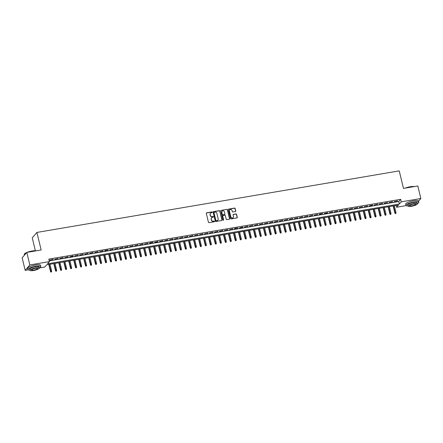 <?xml version="1.0" encoding="UTF-8"?>
<svg xmlns="http://www.w3.org/2000/svg" width="443" height="443" viewBox="0 0 443 443"><rect width="100%" height="100%" fill="white"/><g stroke="black" fill="none" stroke-linecap="round" stroke-linejoin="round"><path stroke-width="0.66" d="M212.313 212.219A0.365 0.338 40.7 0 0 211.887 211.931L206.682 212.817A0.521 0.482 40.7 0 0 206.311 213.393L208.448 222.242A0.521 0.482 40.7 0 0 209.057 222.652L214.262 221.766A0.365 0.338 40.7 0 0 214.523 221.367A0.365 0.338 40.7 0 0 214.096 221.079L213.421 221.195A1.661 1.545 40.7 0 1 211.477 219.889L211.294 219.147A1.661 1.545 40.7 0 1 212.485 217.308L213.155 217.197A0.365 0.338 40.7 0 0 213.415 216.793A0.365 0.338 40.7 0 0 212.989 216.505L212.319 216.621A1.661 1.545 40.7 0 1 210.37 215.315L210.192 214.578A1.661 1.545 40.7 0 1 211.377 212.734L212.053 212.623A0.365 0.338 40.7 0 0 212.313 212.219M212.169 212.579A0.365 0.338 40.7 0 0 211.76 212.081L206.554 212.967A0.521 0.482 40.7 0 0 206.349 213.05M214.379 221.721A0.365 0.338 40.7 0 0 213.969 221.229L213.421 221.195M213.277 217.153A0.365 0.338 40.7 0 0 212.867 216.655L212.319 216.621M235.366 211.555A0.521 0.482 40.7 0 0 235.737 210.979L235.139 208.492A0.521 0.482 40.7 0 0 234.53 208.088L228.749 209.068A0.521 0.482 40.7 0 0 228.378 209.644L230.521 218.493A0.521 0.482 40.7 0 0 231.13 218.903L236.905 217.923A0.521 0.482 40.7 0 0 237.276 217.347L236.551 214.346A0.521 0.482 40.7 0 0 235.942 213.936L233.472 214.357A0.521 0.482 40.7 0 0 233.101 214.933L233.461 216.422A1.39 1.29 40.7 0 1 231.855 217.923A1.39 1.29 40.7 0 1 230.836 216.865L229.43 211.04A1.39 1.29 40.7 0 1 231.03 209.539A1.39 1.29 40.7 0 1 232.049 210.591L232.287 211.566A0.521 0.482 40.7 0 0 232.891 211.975L235.366 211.555M28.125 269.848L25.179 270.346L22.15 257.826L26.801 252.41L41.149 249.974L36.907 232.437L399.232 170.882L403.473 188.413L417.821 185.977L420.85 198.503L418.557 201.166M26.801 252.41L29.831 264.931L49.417 261.603L47.534 263.801L399.376 204.024L401.264 201.831L420.85 198.503M49.251 260.899L398.772 201.521L400.655 199.322L48.813 259.1L49.417 261.603M400.655 199.322L401.264 201.831M219.9 211.084A0.521 0.482 40.7 0 0 219.296 210.674L213.515 211.654A0.521 0.482 40.7 0 0 213.144 212.23L215.281 221.085A0.521 0.482 40.7 0 0 215.891 221.489L221.672 220.509A0.521 0.482 40.7 0 0 222.043 219.933L219.778 211.228A0.521 0.482 40.7 0 0 219.169 210.824L213.388 211.804A0.521 0.482 40.7 0 0 213.183 211.892M221.129 210.364L226.91 209.378A0.521 0.482 40.7 0 1 227.519 209.788L229.662 218.643A0.521 0.482 40.7 0 1 229.291 219.213L226.816 219.634A0.521 0.482 40.7 0 1 226.207 219.224L225.337 215.636A0.521 0.482 40.7 0 0 224.728 215.232L223.089 215.508A0.521 0.482 40.7 0 0 222.718 216.084L223.621 219.822A0.365 0.338 40.7 0 1 223.206 220.21A0.365 0.338 40.7 0 1 222.934 219.938L220.758 210.94A0.521 0.482 40.7 0 1 221.129 210.364L226.91 209.378M53.143 259.271L49.832 260.146L53.143 259.271M58.133 258.424L54.827 259.299L58.133 258.424M63.122 257.577L59.816 258.452L63.122 257.577M68.117 256.73L64.805 257.599L68.117 256.73M73.106 255.877L69.795 256.752L72.79 256.248L73.106 255.877M78.095 255.03L74.789 255.904L78.095 255.03M83.085 254.182L79.779 255.057L83.085 254.182M88.079 253.335L84.768 254.21L88.079 253.335M93.069 252.488L89.757 253.363L93.069 252.488M98.058 251.641L94.752 252.516L98.058 251.641M103.047 250.793L99.741 251.668L103.047 250.793M108.042 249.946L105.046 250.45L104.731 250.821L108.042 249.946M113.031 249.099L109.72 249.968L113.031 249.099M118.021 248.246L114.715 249.121L118.021 248.246M123.01 247.399L119.704 248.274L123.01 247.399M128.005 246.552L124.693 247.427L128.005 246.552M132.994 245.704L129.683 246.579L132.994 245.704M137.983 244.857L134.678 245.732L137.983 244.857M142.973 244.01L139.667 244.885L142.973 244.01M147.968 243.163L144.656 244.038L147.968 243.163M152.957 242.315L149.961 242.819L149.645 243.19L152.957 242.315M157.946 241.463L154.64 242.338L157.63 241.834L157.946 241.463M162.935 240.615L159.63 241.49L162.935 240.615M167.93 239.768L164.619 240.643L167.93 239.768M172.92 238.921L169.608 239.796L172.92 238.921M177.909 238.074L174.603 238.949L177.909 238.074M182.898 237.226L179.592 238.101L182.898 237.226M187.893 236.379L184.581 237.254L187.893 236.379M192.882 235.532L189.571 236.407L192.882 235.532M197.871 234.685L194.566 235.554L197.871 234.685M202.861 233.832L199.555 234.707L202.861 233.832M207.856 232.985L204.544 233.86L207.856 232.985M212.845 232.138L209.533 233.012L212.845 232.138M217.834 231.29L214.528 232.165L217.834 231.29M222.823 230.443L219.518 231.318L222.823 230.443M227.818 229.596L224.507 230.471L227.818 229.596M232.808 228.749L229.496 229.624L232.808 228.749M237.797 227.901L234.801 228.405L234.491 228.776L237.797 227.901M242.786 227.049L239.48 227.923L242.476 227.42L242.786 227.049M247.781 226.201L244.47 227.076L247.781 226.201M252.77 225.354L249.459 226.229L252.77 225.354M257.76 224.507L254.454 225.382L257.76 224.507M262.749 223.66L259.443 224.535L262.749 223.66M267.744 222.812L264.432 223.687L267.744 222.812M272.733 221.965L269.422 222.84L272.733 221.965M277.722 221.118L274.416 221.993L277.722 221.118M282.712 220.271L279.406 221.14L282.712 220.271M287.706 219.418L284.395 220.293L287.706 219.418M292.696 218.571L289.384 219.446L292.696 218.571M297.685 217.723L294.379 218.598L297.685 217.723M302.674 216.876L299.368 217.751L302.674 216.876M307.669 216.029L304.358 216.904L307.669 216.029M312.658 215.182L309.347 216.057L312.658 215.182M317.648 214.334L314.342 215.209L317.648 214.334M322.637 213.487L319.647 213.991L319.331 214.362L322.637 213.487M327.632 212.634L324.32 213.509L327.316 213.005L327.632 212.634M332.621 211.787L329.31 212.662L332.621 211.787M337.61 210.94L334.304 211.815L337.61 210.94M342.6 210.093L339.294 210.968L342.6 210.093M347.594 209.246L344.283 210.12L347.594 209.246M352.584 208.398L349.272 209.273L352.584 208.398M357.573 207.551L354.267 208.426L357.573 207.551M362.562 206.704L359.256 207.579L362.562 206.704M367.557 205.857L364.246 206.726L367.557 205.857M372.546 205.004L369.235 205.879L372.231 205.375L372.546 205.004M377.536 204.157L374.23 205.031L377.536 204.157M382.525 203.309L379.219 204.184L382.525 203.309M387.52 202.462L384.208 203.337L387.52 202.462M392.509 201.615L389.198 202.49L392.509 201.615M394.192 201.643L397.498 200.768L394.192 201.643M36.907 232.437L32.256 237.852L35.368 250.705M25.179 270.346L29.831 264.931M406.17 205.618L396.612 207.246L398.495 205.048L46.653 264.825L44.771 267.018L39.233 267.96M396.175 205.441L396.612 207.246M398.772 201.521L399.376 204.024M52.828 259.637L52.756 259.338M57.817 258.79L57.745 258.49M62.812 257.942L62.734 257.643M67.801 257.095L67.729 256.79M72.79 256.248L72.718 255.943M77.78 255.395L77.708 255.096M82.775 254.548L82.697 254.249M87.764 253.701L87.692 253.402M92.753 252.853L92.681 252.554M97.742 252.006L97.67 251.707M102.737 251.159L102.66 250.86M107.727 250.312L107.655 250.007M112.716 249.464L112.644 249.16M117.705 248.612L117.633 248.313M122.7 247.764L122.622 247.465M127.689 246.917L127.617 246.618M132.678 246.07L132.607 245.771M137.668 245.223L137.596 244.924M142.663 244.375L142.585 244.076M147.652 243.528L147.58 243.229M152.641 242.681L152.569 242.376M157.63 241.834L157.558 241.529M162.625 240.981L162.548 240.682M167.615 240.134L167.543 239.835M172.604 239.286L172.532 238.987M177.593 238.439L177.521 238.14M182.588 237.592L182.51 237.293M187.577 236.745L187.505 236.446M192.567 235.897L192.495 235.598M197.556 235.05L197.484 234.746M202.551 234.197L202.473 233.898M207.54 233.35L207.468 233.051M212.529 232.503L212.457 232.204M217.519 231.656L217.447 231.357M222.513 230.809L222.436 230.51M227.503 229.961L227.431 229.662M232.492 229.114L232.42 228.815M237.481 228.267L237.409 227.962M242.476 227.42L242.399 227.115M247.465 226.567L247.393 226.268M252.455 225.72L252.383 225.421M257.444 224.872L257.372 224.573M262.439 224.025L262.361 223.726M267.428 223.178L267.356 222.879M272.417 222.331L272.345 222.032M277.407 221.483L277.335 221.184M282.401 220.636L282.324 220.332M287.391 219.783L287.319 219.484M292.38 218.936L292.308 218.637M297.369 218.089L297.297 217.79M302.364 217.242L302.287 216.943M307.353 216.394L307.281 216.095M312.343 215.547L312.271 215.248M317.332 214.7L317.26 214.401M322.327 213.853L322.249 213.548M327.316 213.005L327.244 212.701M332.305 212.153L332.233 211.854M337.295 211.305L337.223 211.006M342.289 210.458L342.212 210.159M347.279 209.611L347.207 209.312M352.268 208.764L352.196 208.465M357.257 207.917L357.185 207.617M362.252 207.069L362.175 206.77M367.241 206.222L367.169 205.917M372.231 205.375L372.159 205.07M377.22 204.522L377.148 204.223M382.215 203.675L382.137 203.376M387.204 202.828L387.132 202.529M392.193 201.98L392.121 201.681M397.183 201.133L397.111 200.834M210.436 213.304A1.661 1.545 40.7 0 0 210.065 214.722L210.192 214.578M212.191 216.765A1.661 1.545 40.7 0 1 210.242 215.459L210.065 214.722M211.544 217.878A1.661 1.545 40.7 0 0 211.173 219.296L211.294 219.147M213.299 221.339A1.661 1.545 40.7 0 1 211.35 220.033L211.173 219.296M221.877 220.42A0.521 0.482 40.7 0 0 221.915 220.082L219.778 211.228M214.218 212.252A0.365 0.338 40.7 0 0 213.958 212.657L215.841 220.426A0.365 0.338 40.7 0 0 216.267 220.714L216.976 220.592A1.661 1.545 40.7 0 0 218.161 218.753L216.876 213.443A1.661 1.545 40.7 0 0 214.927 212.131L214.218 212.252M213.975 212.446A0.365 0.338 40.7 0 0 213.831 212.801L213.958 212.657M217.79 220.171A1.661 1.545 40.7 0 1 216.849 220.736L216.14 220.858A0.365 0.338 40.7 0 1 215.713 220.57L213.831 212.801M229.496 219.13A0.521 0.482 40.7 0 0 229.535 218.787L227.392 209.938A0.521 0.482 40.7 0 0 226.783 209.528M222.757 215.741A0.521 0.482 40.7 0 0 222.591 216.228L223.621 219.822M224.44 211.915A1.39 1.29 40.7 0 0 222.076 211.228A1.39 1.29 40.7 0 0 221.816 212.358L222.314 214.412A0.521 0.482 40.7 0 0 222.923 214.822L224.562 214.539A0.521 0.482 40.7 0 0 224.933 213.963L224.44 211.915M222.015 211.305A1.39 1.29 40.7 0 0 221.694 212.502L221.816 212.358M224.767 214.451A0.521 0.482 40.7 0 1 224.44 214.689L222.796 214.966A0.521 0.482 40.7 0 1 222.187 214.556L221.694 212.502M229.624 209.988A1.39 1.29 40.7 0 0 229.302 211.184L229.43 211.04M233.134 217.618A1.39 1.29 40.7 0 1 230.714 217.015L229.302 211.184M237.11 217.834A0.521 0.482 40.7 0 0 237.155 217.491L236.429 214.495A0.521 0.482 40.7 0 0 235.82 214.085L233.345 214.506A0.521 0.482 40.7 0 0 233.14 214.589M235.571 211.466A0.521 0.482 40.7 0 0 235.615 211.123L235.011 208.642A0.521 0.482 40.7 0 0 234.402 208.232L228.621 209.212A0.521 0.482 40.7 0 0 228.416 209.301M50.928 272.118L51.554 271.886L50.928 272.118L50.519 271.559L51.643 271.144L49.981 264.261M51.056 271.974L49.079 264.41M50.519 271.559L48.802 264.46M51.643 271.144L51.554 271.886M24.431 254.005A6.451 1.44 -13.6 0 1 24.481 253.917A6.451 1.44 -13.6 0 1 26.707 252.521M27.106 252.355A6.451 1.44 -13.6 0 1 32.195 250.976A6.451 1.44 -13.6 0 1 36.243 250.804M36.027 250.843A6.612 1.473 166.4 0 0 32.267 251.081A6.612 1.473 166.4 0 0 27.71 252.255M26.547 252.704A6.612 1.473 166.4 0 0 24.365 254.099A6.612 1.473 166.4 0 0 24.271 254.465L24.443 255.157M39.222 267.915A6.612 1.473 166.4 0 0 40.778 266.487A6.612 1.473 166.4 0 0 35.927 266.21A6.612 1.473 166.4 0 0 27.931 269.593A6.612 1.473 166.4 0 0 29.974 270.152M40.778 266.487L40.479 265.235A6.612 1.473 166.4 0 0 35.623 264.958A6.612 1.473 166.4 0 0 27.632 268.342L27.931 269.593M30.008 270.313L29.731 269.161A4.757 1.063 -13.6 0 1 35.49 266.725A4.757 1.063 -13.6 0 1 38.984 266.924L39.261 268.076A4.757 1.063 166.4 0 0 35.767 267.877A4.757 1.063 166.4 0 0 30.008 270.313A4.757 1.063 166.4 0 0 33.502 270.512A4.757 1.063 166.4 0 0 39.261 268.076M33.906 270.042A3.068 0.687 166.4 0 0 37.616 268.469A3.068 0.687 166.4 0 0 35.362 268.342A3.068 0.687 166.4 0 0 31.652 269.914A3.068 0.687 166.4 0 0 33.906 270.042M405.151 188.131A6.451 1.44 -13.6 0 1 410.24 186.747A6.451 1.44 -13.6 0 1 414.283 186.581M414.067 186.614A6.612 1.473 166.4 0 0 410.312 186.857A6.612 1.473 166.4 0 0 405.755 188.026M417.267 203.691A6.612 1.473 166.4 0 0 418.823 202.257A6.612 1.473 166.4 0 0 413.972 201.986A6.612 1.473 166.4 0 0 405.976 205.369A6.612 1.473 166.4 0 0 408.014 205.929M418.823 202.257L418.519 201.006A6.612 1.473 166.4 0 0 413.668 200.734A6.612 1.473 166.4 0 0 405.672 204.118L405.976 205.369M408.053 206.084L407.776 204.932A4.757 1.063 -13.6 0 1 413.529 202.495A4.757 1.063 -13.6 0 1 417.024 202.695L417.306 203.846A4.757 1.063 166.4 0 0 413.812 203.647A4.757 1.063 166.4 0 0 408.053 206.084A4.757 1.063 166.4 0 0 411.547 206.283A4.757 1.063 166.4 0 0 417.306 203.846M411.951 205.812A3.068 0.687 166.4 0 0 415.661 204.245A3.068 0.687 166.4 0 0 413.408 204.118A3.068 0.687 166.4 0 0 409.697 205.685A3.068 0.687 166.4 0 0 411.951 205.812M55.918 271.271L56.543 271.038L55.918 271.271L55.513 270.712L56.638 270.296L54.971 263.413M56.045 271.122L54.074 263.563M55.513 270.712L53.791 263.613M56.638 270.296L56.543 271.038M60.907 270.424L61.533 270.191L60.907 270.424L60.503 269.865L61.627 269.449L59.96 262.566M61.034 270.274L59.063 262.716M60.503 269.865L58.786 262.765M61.627 269.449L61.533 270.191M65.902 269.577L66.522 269.344L65.902 269.577L65.492 269.017L66.616 268.602L64.949 261.713M66.024 269.427L64.052 261.868M65.492 269.017L63.775 261.918M66.616 268.602L66.522 269.344M70.891 268.729L71.517 268.497L70.891 268.729L70.481 268.17L71.605 267.749L69.944 260.866M71.018 268.58L69.042 261.021M70.481 268.17L68.765 261.065M71.605 267.749L71.517 268.497M75.88 267.877L76.506 267.65L75.88 267.877L75.476 267.323L76.6 266.902L74.933 260.019M76.008 267.733L74.036 260.174M75.476 267.323L73.754 260.218M76.6 266.902L76.506 267.65M80.87 267.029L81.495 266.802L80.87 267.029L80.465 266.47L81.59 266.055L79.923 259.172M80.997 266.885L79.026 259.327M80.465 266.47L78.749 259.371M81.59 266.055L81.495 266.802M85.864 266.182L86.485 265.95L85.864 266.182L85.455 265.623L86.579 265.207L84.912 258.324M85.986 266.038L84.015 258.479M85.455 265.623L83.738 258.524M86.579 265.207L86.485 265.95M90.854 265.335L91.479 265.102L90.854 265.335L90.444 264.776L91.568 264.36L89.907 257.477M90.981 265.191L89.004 257.627M90.444 264.776L88.727 257.676M91.568 264.36L91.479 265.102M95.843 264.488L96.469 264.255L95.843 264.488L95.439 263.928L96.563 263.513L94.896 256.63M95.97 264.344L93.999 256.779M95.439 263.928L93.717 256.829M96.563 263.513L96.469 264.255M100.832 263.64L101.458 263.408L100.832 263.64L100.428 263.081L101.552 262.666L99.885 255.783M100.96 263.491L98.988 255.932M100.428 263.081L98.711 255.982M101.552 262.666L101.458 263.408M105.827 262.793L106.447 262.561L105.827 262.793L105.417 262.234L106.541 261.819L104.875 254.935M105.949 262.644L103.978 255.085M105.417 262.234L103.701 255.135M106.541 261.819L106.447 262.561M110.816 261.946L111.442 261.713L110.816 261.946L110.407 261.387L111.531 260.971L109.87 254.083M110.944 261.796L108.967 254.238M110.407 261.387L108.69 254.282M111.531 260.971L111.442 261.713M115.806 261.093L116.431 260.866L115.806 261.093L115.401 260.539L116.526 260.119L114.859 253.235M115.933 260.949L113.962 253.39M115.401 260.539L113.679 253.435M116.526 260.119L116.431 260.866M120.795 260.246L121.421 260.019L120.795 260.246L120.391 259.687L121.515 259.271L119.848 252.388M120.922 260.102L118.951 252.543M120.391 259.687L118.674 252.588M121.515 259.271L121.421 260.019M125.79 259.399L126.41 259.172L125.79 259.399L125.38 258.839L126.504 258.424L124.837 251.541M125.912 259.255L123.94 251.696M125.38 258.839L123.663 251.74M126.504 258.424L126.41 259.172M130.779 258.551L131.405 258.319L130.779 258.551L130.369 257.992L131.493 257.577L129.832 250.694M130.906 258.407L128.93 250.843M130.369 257.992L128.653 250.893M131.493 257.577L131.405 258.319M135.768 257.704L136.394 257.472L135.768 257.704L135.364 257.145L136.488 256.73L134.822 249.846M135.896 257.56L133.924 249.996M135.364 257.145L133.642 250.046M136.488 256.73L136.394 257.472M140.758 256.857L141.383 256.624L140.758 256.857L140.353 256.298L141.478 255.882L139.811 248.999M140.885 256.707L138.914 249.149M140.353 256.298L138.637 249.199M141.478 255.882L141.383 256.624M145.753 256.01L146.373 255.777L145.753 256.01L145.343 255.45L146.467 255.035L144.8 248.152M145.874 255.86L143.903 248.301M145.343 255.45L143.626 248.351M146.467 255.035L146.373 255.777M150.742 255.162L151.368 254.93L150.742 255.162L150.332 254.603L151.456 254.188L149.795 247.299M150.869 255.013L148.892 247.454M150.332 254.603L148.615 247.504M151.456 254.188L151.368 254.93M155.731 254.315L156.357 254.083L155.731 254.315L155.327 253.756L156.451 253.341L154.784 246.452M155.858 254.166L153.887 246.607M155.327 253.756L153.605 246.651M156.451 253.341L156.357 254.083M160.72 253.462L161.346 253.235L160.72 253.462L160.316 252.909L161.44 252.488L159.773 245.605M160.848 253.318L158.876 245.76M160.316 252.909L158.6 245.804M161.44 252.488L161.346 253.235M165.715 252.615L166.335 252.388L165.715 252.615L165.305 252.056L166.43 251.641L164.763 244.757M165.837 252.471L163.866 244.913M165.305 252.056L163.589 244.957M166.43 251.641L166.335 252.388M170.705 251.768L171.33 251.535L170.705 251.768L170.295 251.209L171.419 250.793L169.758 243.91M170.832 251.624L168.855 244.065M170.295 251.209L168.578 244.11M171.419 250.793L171.33 251.535M175.694 250.921L176.32 250.688L175.694 250.921L175.29 250.361L176.414 249.946L174.747 243.063M175.821 250.777L173.85 243.213M175.29 250.361L173.567 243.262M176.414 249.946L176.32 250.688M180.683 250.073L181.309 249.841L180.683 250.073L180.279 249.514L181.403 249.099L179.736 242.216M180.81 249.93L178.839 242.365M180.279 249.514L178.562 242.415M181.403 249.099L181.309 249.841M185.678 249.226L186.298 248.994L185.678 249.226L185.268 248.667L186.392 248.252L184.725 241.369M185.8 249.077L183.828 241.518M185.268 248.667L183.552 241.568M186.392 248.252L186.298 248.994M190.667 248.379L191.293 248.146L190.667 248.379L190.257 247.82L191.382 247.404L189.72 240.521M190.795 248.23L188.818 240.671M190.257 247.82L188.541 240.721M191.382 247.404L191.293 248.146M195.656 247.532L196.282 247.299L195.656 247.532L195.252 246.972L196.376 246.557L194.71 239.669M195.784 247.382L193.812 239.824M195.252 246.972L193.53 239.873M196.376 246.557L196.282 247.299M200.646 246.685L201.272 246.452L200.646 246.685L200.242 246.125L201.366 245.704L199.699 238.821M200.773 246.535L198.802 238.976M200.242 246.125L198.525 239.021M201.366 245.704L201.272 246.452M205.641 245.832L206.261 245.605L205.641 245.832L205.231 245.272L206.355 244.857L204.688 237.974M205.762 245.688L203.791 238.129M205.231 245.272L203.514 238.173M206.355 244.857L206.261 245.605M210.63 244.985L211.256 244.757L210.63 244.985L210.22 244.425L211.344 244.01L209.683 237.127M210.757 244.841L208.78 237.282M210.22 244.425L208.503 237.326M211.344 244.01L211.256 244.757M215.619 244.137L216.245 243.905L215.619 244.137L215.215 243.578L216.339 243.163L214.672 236.28M215.747 243.993L213.775 236.429M215.215 243.578L213.493 236.479M216.339 243.163L216.245 243.905M220.608 243.29L221.234 243.057L220.608 243.29L220.204 242.731L221.328 242.315L219.662 235.432M220.736 243.146L218.764 235.582M220.204 242.731L218.488 235.632M221.328 242.315L221.234 243.057M225.603 242.443L226.223 242.21L225.603 242.443L225.194 241.884L226.318 241.468L224.651 234.585M225.725 242.293L223.754 234.735M225.194 241.884L223.477 234.784M226.318 241.468L226.223 242.21M230.593 241.596L231.218 241.363L230.593 241.596L230.183 241.036L231.307 240.621L229.646 233.738M230.72 241.446L228.743 233.887M230.183 241.036L228.466 233.937M231.307 240.621L231.218 241.363M235.582 240.748L236.208 240.516L235.582 240.748L235.178 240.189L236.302 239.774L234.635 232.885M235.709 240.599L233.738 233.04M235.178 240.189L233.455 233.09M236.302 239.774L236.208 240.516M240.571 239.901L241.197 239.669L240.571 239.901L240.167 239.342L241.291 238.927L239.624 232.038M240.699 239.752L238.727 232.193M240.167 239.342L238.45 232.237M241.291 238.927L241.197 239.669M245.566 239.048L246.186 238.821L245.566 239.048L245.156 238.495L246.28 238.074L244.614 231.191M245.688 238.904L243.716 231.346M245.156 238.495L243.44 231.39M246.28 238.074L246.186 238.821M250.555 238.201L251.181 237.974L250.555 238.201L250.145 237.642L251.27 237.226L249.608 230.343M250.683 238.057L248.706 230.498M250.145 237.642L248.429 230.543M251.27 237.226L251.181 237.974M255.545 237.354L256.17 237.121L255.545 237.354L255.14 236.795L256.264 236.379L254.598 229.496M255.672 237.21L253.701 229.651M255.14 236.795L253.418 229.695M256.264 236.379L256.17 237.121M260.534 236.507L261.16 236.274L260.534 236.507L260.13 235.947L261.254 235.532L259.587 228.649M260.661 236.363L258.69 228.798M260.13 235.947L258.413 228.848M261.254 235.532L261.16 236.274M265.529 235.659L266.149 235.427L265.529 235.659L265.119 235.1L266.243 234.685L264.576 227.802M265.65 235.515L263.679 227.951M265.119 235.1L263.402 228.001M266.243 234.685L266.149 235.427M270.518 234.812L271.144 234.58L270.518 234.812L270.108 234.253L271.232 233.838L269.571 226.954M270.645 234.663L268.668 227.104M270.108 234.253L268.392 227.154M271.232 233.838L271.144 234.58M275.507 233.965L276.133 233.732L275.507 233.965L275.103 233.406L276.227 232.99L274.56 226.107M275.635 233.815L273.663 226.257M275.103 233.406L273.381 226.307M276.227 232.99L276.133 233.732M280.497 233.118L281.122 232.885L280.497 233.118L280.092 232.558L281.216 232.143L279.55 225.254M280.624 232.968L278.653 225.409M280.092 232.558L278.376 225.459M281.216 232.143L281.122 232.885M285.491 232.27L286.112 232.038L285.491 232.27L285.082 231.711L286.206 231.29L284.539 224.407M285.613 232.121L283.642 224.562M285.082 231.711L283.365 224.607M286.206 231.29L286.112 232.038M290.481 231.418L291.106 231.191L290.481 231.418L290.071 230.858L291.195 230.443L289.534 223.56M290.608 231.274L288.631 223.715M290.071 230.858L288.354 223.759M291.195 230.443L291.106 231.191M295.47 230.57L296.096 230.343L295.47 230.57L295.066 230.011L296.19 229.596L294.523 222.713M295.597 230.426L293.626 222.868M295.066 230.011L293.344 222.912M296.19 229.596L296.096 230.343M300.459 229.723L301.085 229.491L300.459 229.723L300.055 229.164L301.179 228.749L299.512 221.865M300.587 229.579L298.615 222.021M300.055 229.164L298.338 222.065M301.179 228.749L301.085 229.491M305.454 228.876L306.074 228.643L305.454 228.876L305.044 228.317L306.168 227.901L304.502 221.018M305.576 228.732L303.605 221.168M305.044 228.317L303.328 221.218M306.168 227.901L306.074 228.643M310.443 228.029L311.069 227.796L310.443 228.029L310.034 227.469L311.158 227.054L309.496 220.171M310.571 227.885L308.594 220.321M310.034 227.469L308.317 220.37M311.158 227.054L311.069 227.796M315.433 227.181L316.058 226.949L315.433 227.181L315.028 226.622L316.152 226.207L314.486 219.324M315.56 227.032L313.589 219.473M315.028 226.622L313.306 219.523M316.152 226.207L316.058 226.949M320.422 226.334L321.048 226.102L320.422 226.334L320.018 225.775L321.142 225.36L319.475 218.471M320.549 226.185L318.578 218.626M320.018 225.775L318.301 218.676M321.142 225.36L321.048 226.102M325.417 225.487L326.037 225.254L325.417 225.487L325.007 224.928L326.131 224.512L324.464 217.624M325.539 225.337L323.567 217.779M325.007 224.928L323.29 217.823M326.131 224.512L326.037 225.254M330.406 224.634L331.032 224.407L330.406 224.634L329.996 224.08L331.12 223.66L329.459 216.777M330.533 224.49L328.556 216.932M329.996 224.08L328.28 216.976M331.12 223.66L331.032 224.407M335.395 223.787L336.021 223.56L335.395 223.787L334.991 223.228L336.115 222.812L334.448 215.929M335.523 223.643L333.551 216.084M334.991 223.228L333.269 216.129M336.115 222.812L336.021 223.56M340.385 222.94L341.01 222.707L340.385 222.94L339.98 222.38L341.104 221.965L339.438 215.082M340.512 222.796L338.541 215.237M339.98 222.38L338.264 215.281M341.104 221.965L341.01 222.707M345.379 222.093L346 221.86L345.379 222.093L344.97 221.533L346.094 221.118L344.427 214.235M345.501 221.949L343.53 214.384M344.97 221.533L343.253 214.434M346.094 221.118L346 221.86M350.369 221.245L350.994 221.013L350.369 221.245L349.959 220.686L351.083 220.271L349.422 213.388M350.496 221.101L348.519 213.537M349.959 220.686L348.242 213.587M351.083 220.271L350.994 221.013M355.358 220.398L355.984 220.165L355.358 220.398L354.954 219.839L356.078 219.423L354.411 212.54M355.485 220.249L353.514 212.69M354.954 219.839L353.232 212.74M356.078 219.423L355.984 220.165M360.347 219.551L360.973 219.318L360.347 219.551L359.943 218.992L361.067 218.576L359.4 211.693M360.475 219.401L358.503 211.843M359.943 218.992L358.226 211.892M361.067 218.576L360.973 219.318M365.342 218.704L365.962 218.471L365.342 218.704L364.932 218.144L366.056 217.729L364.39 210.84M365.464 218.554L363.493 210.995M364.932 218.144L363.216 211.045M366.056 217.729L365.962 218.471M370.331 217.856L370.957 217.624L370.331 217.856L369.922 217.297L371.046 216.876L369.384 209.993M370.459 217.707L368.482 210.148M369.922 217.297L368.205 210.192M371.046 216.876L370.957 217.624M375.321 217.004L375.946 216.777L375.321 217.004L374.916 216.45L376.041 216.029L374.374 209.146M375.448 216.86L373.477 209.301M374.916 216.45L373.194 209.345M376.041 216.029L375.946 216.777M380.31 216.156L380.936 215.929L380.31 216.156L379.906 215.597L381.03 215.182L379.363 208.299M380.437 216.012L378.466 208.454M379.906 215.597L378.189 208.498M381.03 215.182L380.936 215.929M385.305 215.309L385.925 215.076L385.305 215.309L384.895 214.75L386.019 214.334L384.352 207.451M385.427 215.165L383.455 207.606M384.895 214.75L383.178 207.651M386.019 214.334L385.925 215.076M390.294 214.462L390.92 214.229L390.294 214.462L389.884 213.903L391.008 213.487L389.347 206.604M390.421 214.318L388.445 206.754M389.884 213.903L388.168 206.803M391.008 213.487L390.92 214.229M395.283 213.615L395.909 213.382L395.283 213.615L394.879 213.055L396.003 212.64L394.336 205.757M395.411 213.471L393.439 205.906M394.879 213.055L393.157 205.956M396.003 212.64L395.909 213.382"/></g></svg>
